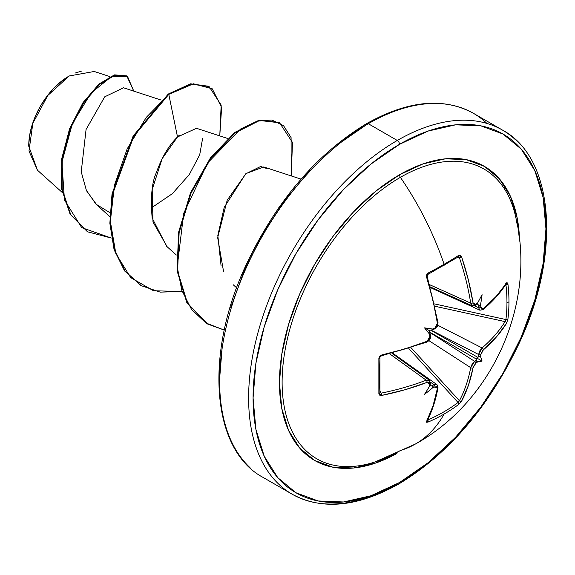 <?xml version="1.0" encoding="UTF-8"?>
<svg xmlns="http://www.w3.org/2000/svg" width="575" height="575" viewBox="0 0 575 575"><rect width="100%" height="100%" fill="white"/><g stroke="black" fill="none" stroke-linecap="round" stroke-linejoin="round"><path stroke-width="0.86" d="M472.319 305.807L470.709 303.147L429.69 284.718L470.709 303.147A207.74 123.043 -121.3 0 0 459.411 257.693L458.038 256.917A1.574 1.028 -122.5 0 0 458.404 256.795A1.574 1.028 -122.5 0 0 458.656 255.429A210.249 55.89 161.2 0 1 444.101 264.256A1.574 0.913 60 0 1 443.893 265.592A1.574 0.913 60 0 1 443.584 265.672A1.574 0.913 -120 0 0 443.893 265.592A1.574 0.913 -120 0 0 444.101 264.256A210.249 121.39 -120 0 0 400.394 177.337A167.275 96.578 120 0 0 282.878 366.282A167.275 96.578 120 0 0 373.743 462.372M516.947 223.388A167.275 96.578 120 0 0 400.394 177.337A210.249 121.39 60 0 1 444.101 264.256A210.249 55.89 161.2 0 1 428.123 273.06L426.614 277.215A209.314 117.645 61.3 0 1 437.417 323.351L434.937 327.958A209.465 109.933 175.8 0 1 432.465 329.058L433.126 329.568L430.668 330.115L477.897 357.384L478.206 357.068A207.898 130.036 -124.5 0 0 478.594 354.488L479.787 350.894L482.094 347.947L437.791 325.249L482.094 347.947A207.74 123.036 1.3 0 0 505.08 321.619A1.574 1.2 31.9 0 1 506.525 323.351L507.912 319.125A210.249 162.315 -149.2 0 0 508.961 301.702A1.574 0.913 180 0 1 506.956 302.263A208.667 161.093 30.8 0 1 505.914 319.556A1.574 0.949 7 0 0 507.912 319.125L506.525 323.351L496.326 337.051L482.533 350.779L480.887 354.488A209.465 131.014 55.5 0 1 480.542 356.816A156.17 68.432 -8.2 0 1 482.08 361.078A156.17 68.432 -111.8 0 1 477.617 361.883A209.465 131.014 -175.5 0 1 475.777 363.342L473.383 366.627L468.395 385.43L461.632 401.113L458.656 404.426A210.249 162.315 -150.8 0 1 444.101 414.05A210.249 162.315 -150.8 0 1 428.123 422.057L426.679 422.28L426.614 421.331L433.033 405.849L437.417 388.341L436.892 386.81L434.937 386.918A209.465 131.014 -175.5 0 1 432.465 387.952A156.17 153.812 -72.4 0 1 424.558 394.292A156.17 26.392 -62.2 0 0 429.539 386.263A209.465 109.933 -115.8 0 0 429.827 383.963L429.158 382.346L427.074 382.368L405.102 389.721L381.721 395.406L379.658 395.133L378.875 393.623L378.875 358.362L379.658 356.241L381.721 354.976L405.102 348.888L427.074 341.262L429.158 339.458L429.827 336.813A209.465 109.933 -115.8 0 0 429.539 334.118A156.17 58.988 -109.7 0 1 424.558 327.872A156.17 58.988 -10.3 0 1 432.465 329.058A209.465 109.933 -4.2 0 0 434.937 327.958L436.892 326.054L437.417 323.351L433.033 300.509L426.614 277.215L426.679 274.8L428.123 273.06A210.249 55.89 -18.8 0 0 444.101 264.256A210.249 55.89 -18.8 0 0 458.656 255.429L460.359 255.35L461.632 256.996L468.395 280.097L473.017 302.795L474.037 304.613L475.777 304.383A209.465 109.933 -4.2 0 0 477.617 302.982A156.17 26.392 -57.8 0 0 482.08 294.659A156.17 153.812 -47.6 0 1 480.542 304.671A209.465 131.014 55.5 0 1 480.887 307.33L481.771 309.077L483.359 308.768L496.326 296.218L506.963 282.476L507.912 283.863A210.249 162.315 30.8 0 1 508.961 301.702A210.249 162.315 30.8 0 1 507.912 319.125A1.574 0.949 -173 0 1 505.914 319.556A208.667 161.093 -149.2 0 0 506.956 302.263A208.667 161.093 -149.2 0 0 505.914 284.56L505.914 284.56A1.574 0.862 -6.7 0 0 507.912 283.863L506.525 282.922A209.314 117.638 178.7 0 1 483.359 308.768L480.887 307.33A1.574 0.791 173 0 1 478.594 307.69A207.898 130.036 -124.5 0 0 478.206 304.736L477.128 303.823L477.897 304.125L477.351 303.463L478.206 304.736A207.898 130.036 55.5 0 1 478.594 307.69L474.548 305.842L478.594 307.69L479.924 310.205L478.594 307.69A1.574 0.791 -7 0 0 480.887 307.33A209.465 131.014 -124.5 0 0 480.542 304.671L479.478 306.051L478.206 304.736L479.478 306.051L480.542 304.671A156.17 153.812 -47.6 0 0 482.08 294.659A156.17 26.392 -57.8 0 1 477.617 302.982A209.465 109.933 175.8 0 1 475.777 304.383A1.574 1.035 53.2 0 1 475.482 305.325A1.574 1.035 -126.8 0 0 475.777 304.383L473.017 302.795A1.574 0.726 171.1 0 1 470.709 303.147L472.276 305.792L430.323 286.932M415.632 443.893A210.249 121.39 -120 0 0 444.101 414.05A210.249 121.39 60 0 1 415.632 443.893A210.249 121.39 60 0 1 400.394 450.498A167.275 96.578 120 0 1 364.5 464.78A167.275 96.578 120 0 1 283.518 360.424A167.275 96.578 120 0 1 400.394 177.337A3.155 1.818 60 0 1 399.517 174.786A169.783 98.023 -60 0 1 519.541 241.083L517.263 218.385L510.427 196.327L499.337 178.76L484.402 166.376L466.21 159.642L445.46 158.808L422.934 163.925L399.517 174.786L376.093 190.972L353.575 211.859L332.817 236.656L314.626 264.399L299.69 294.026L288.6 324.393L281.764 354.344L279.457 382.72L281.764 408.437L288.6 430.495L299.69 448.054L314.626 460.446L332.817 467.18L353.575 468.007L376.093 462.897L396.894 453.517A169.783 98.023 -60 0 1 279.464 381.203A169.783 98.023 -60 0 1 399.517 174.786A3.155 1.818 -120 0 0 400.394 177.337A167.275 96.578 120 0 1 515.408 215.654M399.517 482.504A207.093 119.564 -60 0 1 253.079 397.957A207.093 119.564 -60 0 1 399.517 144.318A3.155 1.818 -120 0 0 397.282 140.458A210.249 121.39 120 0 0 264.076 312.807A210.249 121.39 120 0 0 278.99 484.394A210.249 121.39 -60 0 1 264.076 312.807A210.249 121.39 -60 0 1 397.282 140.458L368.295 123.718A3.155 1.818 -120 0 0 366.721 123.56A3.155 1.818 60 0 1 368.295 123.718A210.249 121.39 120 0 0 235.082 296.067A210.249 121.39 120 0 0 250.003 467.662A210.249 121.39 -60 0 1 235.082 296.067A210.249 121.39 -60 0 1 368.295 123.718L397.282 140.458A210.249 121.39 -60 0 1 515.574 139.847A210.249 121.39 120 0 0 397.282 140.458A3.155 1.818 60 0 1 399.517 144.318A207.093 119.564 -60 0 1 545.948 228.864A207.093 119.564 -60 0 1 399.517 482.504A3.155 1.818 60 0 1 398.863 483.949A3.155 1.818 -120 0 0 399.517 482.504L370.947 495.743L343.476 501.982L318.155 500.976L295.967 492.761L277.754 477.645L264.227 456.227L255.889 429.317L253.079 397.957L255.889 363.342L264.227 326.808L277.754 289.764L295.967 253.625L318.155 219.787L343.476 189.542L370.947 164.062L399.517 144.318L428.08 131.071L455.551 124.833L480.872 125.846L503.06 134.061L521.273 149.169L534.808 170.595L543.138 197.498L545.948 228.864L543.138 263.479L534.808 300.006L521.273 337.058L503.06 373.197L480.872 407.035L455.551 437.28L428.08 462.76L399.517 482.504M37.454 170.207L28.75 146.208M59.103 83.325L69.288 75.95L47.797 95.479L32.84 123.323L28.98 151.024L37.389 170.15L62.179 192.402M68.727 76.267A56.537 32.646 120 0 0 28.75 145.518L29.519 136.067L31.79 126.09L35.485 115.978L40.458 106.109L46.517 96.873L53.432 88.615L60.928 81.657L68.727 76.267M337.496 144.749L366.067 125.005A3.155 1.818 60 0 1 366.721 123.56C317.098 153.561 277.179 200.071 246.955 263.091C203.866 353.496 211.312 449.988 263.17 477.466L292.165 494.205C322.036 510.463 357.607 507.042 398.863 483.949A3.155 1.818 60 0 1 397.282 483.791A210.249 121.39 -60 0 1 278.99 484.394M486.587 123.108A210.249 121.39 120 0 0 368.295 123.718A210.249 121.39 -60 0 1 486.587 123.108M161.137 100.064L123.51 87.774L104.7 96.83L86.07 129.49L81.226 171.839L86.473 190.684L96.902 205.016L109.811 216.603M227.664 138.474L196.478 128.29L177.51 136.951C168.913 145.274 161.884 157.119 156.422 172.486C151.865 182.131 150.442 197.318 152.152 218.033L166.707 246.366L176.338 255.013M301.077 179.134L263.731 166.937L245.999 173.564L227.211 200.158L217.666 237.619L223.61 271.838M110.005 76.626L94.228 71.48L69.288 75.95M86.221 190.131L96.011 204.19L109.933 212.693M151.06 208.136L172.327 193.703L189.276 174.599L199.705 154.819L202.594 138.503M179.328 135.204L177.51 136.951L168.798 94.372L193.437 83.792L212.225 88.773L221.619 107.482L219.772 135.894L221.167 105.067L209.092 86.566L191.144 84.144L168.798 94.372L168.245 94.056L190.584 83.828L208.531 86.243L190.598 83.821L168.245 94.056L133.184 135.966L112.046 193.89L109.861 223.186L114.051 249.521L124.516 270.796L140.904 285.488L124.696 271.033L114.13 249.794L109.875 223.445L112.003 194.113L133.127 136.059L168.245 94.056L168.798 94.372L146.273 117.393L127.176 148.868L114.49 184.992L110.364 221.361L115.827 253.532L130.683 277.61L153.482 290.749L181.772 291.532L160.138 292.122L141.184 285.653L125.07 271.12L114.605 249.845L110.414 223.502L112.599 194.213L133.738 136.282L168.798 94.372L177.51 136.951L162.143 158.693L152.195 189.52L152.979 221.972L167.196 246.804M111.349 238.064L81.693 227.621L64.472 200.021L61.884 162.322L72.335 123.697L91.094 92.97L111.672 76.446L127.542 76.475L133.781 91.13L126.809 76.015L114.813 75.296L99.389 84.518L83.433 103.155L70.1 129.167L62.273 159.21L62.129 189.146L70.725 214.647L87.788 231.862L111.349 238.064M87.515 231.696L70.172 214.324L61.575 188.83L61.719 158.887L69.546 128.843L82.879 102.839L98.835 84.194L114.26 74.98L126.809 76.015M126.529 75.857L114.619 74.872L99.188 83.892L83.159 102.422L69.704 128.433L61.769 158.556L61.547 188.629L70.128 214.252L87.242 231.545M310.026 170.229L284.711 200.474L262.516 234.312L244.303 270.451L230.776 307.496M222.439 344.03L219.628 378.645M221.066 265.693L217.817 235.463L224.207 207.367L245.697 173.83L260.655 166.484L266.397 168.396M291.23 175.914L291.087 137.605L283.547 125.688L271.889 120.024L257.154 121.124L240.602 129.023L207.589 162.998L183.698 213.339L177.215 266.857L181.801 290.325L191.554 309.465L205.987 323.021L224.293 330.086L207.712 324.063L187.443 303.111L177.625 271.134L179.127 232.616L191.087 193.063L211.047 158.139L235.333 132.782L259.62 120.491L279.579 122.777L292.474 142.442L291.23 175.914M279.579 122.777L259.066 120.175L234.78 132.458L210.493 157.816L190.533 192.747L178.573 232.293L177.071 270.811L186.889 302.795L207.431 323.897M290.325 192.129L278.422 208.208L290.325 192.129M207.165 323.747L186.889 302.795L177.071 270.811L178.573 232.286L190.541 192.733L210.5 157.802L234.794 132.444L259.088 120.168L279.04 122.468M75.073 73.083L81.751 71.027M458.814 256.881L459.411 257.693L456.988 257.701L459.411 257.693A207.74 123.043 58.7 0 1 470.709 303.147A1.574 0.726 -8.9 0 0 473.017 302.795A209.314 123.97 -121.3 0 0 461.632 256.996A1.574 0.453 161.4 0 1 459.411 257.693A1.574 0.453 -18.6 0 0 461.632 256.996L458.656 255.429A1.574 1.028 57.5 0 1 458.404 256.795M458.814 401.623L458.038 402.486A208.667 161.093 -150.8 0 1 427.728 419.98L427.728 419.98A208.667 161.093 29.2 0 0 458.038 402.486A1.574 0.949 53 0 1 458.656 404.426L461.632 401.113A1.574 1.2 -151.9 0 1 459.411 400.732A1.574 1.2 28.1 0 0 461.632 401.113A209.314 123.97 -121.3 0 0 473.017 367.792A1.574 1.064 -169.2 0 1 470.709 367.655A1.574 1.064 10.8 0 0 473.017 367.792L475.777 363.342A1.574 1.013 -127.9 0 0 474.627 361.352A1.574 1.013 52.1 0 1 475.777 363.342A209.465 131.014 4.5 0 0 477.617 361.883L476.668 361.201L476.675 359.734A207.898 130.029 -175.5 0 1 474.627 361.352L470.709 367.655L428.907 340.637L470.709 367.655A207.74 123.043 58.7 0 1 459.411 400.732L411.125 347.774L459.411 400.732A207.74 123.043 -121.3 0 0 470.709 367.655L472.111 364.191L474.627 361.352L429.654 332.285L474.627 361.352A207.898 130.029 4.5 0 0 476.675 359.734L476.783 359.303L429.554 332.034L430.316 334.442L429.539 334.118A209.465 109.933 64.2 0 1 429.827 336.813A1.574 0.769 -5.8 0 0 430.495 336.095A1.574 0.769 174.2 0 1 429.827 336.813L427.074 341.262A1.574 0.719 68.4 0 1 426.779 342.132A1.574 0.719 -111.6 0 0 427.074 341.262A209.314 117.638 178.7 0 1 381.721 354.976A1.574 0.431 77.6 0 1 381.527 355.817A1.574 0.431 -102.4 0 0 381.721 354.976L378.875 358.362A1.574 0.783 -2.2 0 0 379.938 357.592A1.574 0.783 -2.2 0 0 379.938 357.578A1.574 0.783 177.8 0 1 378.875 358.362A210.249 55.89 78.8 0 1 378.875 393.623A1.574 1.028 2.5 0 0 379.931 392.718A1.574 1.028 -177.5 0 1 378.875 393.623L381.721 395.406A1.574 0.453 -101.4 0 0 381.211 393.135A207.74 123.036 1.3 0 0 426.226 380.197L389.749 353.891L426.226 380.197L429.345 380.269M379.931 392.718A1.574 1.028 -177.5 0 0 379.852 392.337L381.211 393.135A1.574 0.453 78.6 0 1 381.721 395.406A209.314 123.97 1.3 0 0 427.074 382.368A1.574 0.726 -111.1 0 0 426.226 380.197A207.74 123.036 -178.7 0 1 381.211 393.135L380.003 391.043L381.196 393.142M426.873 419.958L427.146 420.857C432.141 411.132 435.764 400.078 438.013 387.672A1.574 1.071 -169.7 0 1 437.417 388.341A1.574 1.071 10.3 0 0 438.013 387.672L436.942 384.646L434.096 384.754A207.898 130.029 -175.5 0 1 431.351 385.897L429.82 385.789L430.668 385.933L430.021 385.423L431.351 385.897A207.898 130.029 4.5 0 0 434.096 384.754L430.474 382.174L434.096 384.754L436.978 384.675M430.136 382.468A1.574 1.035 -173.2 0 1 430.495 383.238A1.574 1.035 -173.2 0 1 429.827 383.963A209.465 109.933 64.2 0 1 429.539 386.263A156.17 26.392 -62.2 0 1 424.558 394.292A156.17 153.812 -72.4 0 0 432.465 387.952L433.126 386.342L431.351 385.897L433.126 386.342L432.465 387.952A209.465 131.014 4.5 0 0 434.937 386.918A1.574 0.791 -113 0 0 434.096 384.754A1.574 0.791 67 0 1 434.937 386.918L437.417 388.341A209.314 117.645 61.3 0 1 426.614 421.331A1.574 1.222 27.2 0 0 427.153 420.842A1.574 1.222 -152.8 0 1 426.614 421.331L428.123 422.057A1.574 0.862 -113.3 0 0 427.728 419.98A1.574 0.862 66.7 0 1 428.123 422.057A210.249 162.315 29.2 0 0 444.101 414.05A210.249 162.315 29.2 0 0 458.656 404.426A1.574 0.949 -127 0 0 458.038 402.486L408.825 348.515L458.038 402.486L459.411 400.732M478.594 354.488L430.927 330.079L478.594 354.488A1.574 1.013 7.9 0 0 480.887 354.488L483.359 349.873A209.314 123.97 1.3 0 0 506.525 323.351A1.574 1.2 -148.1 0 0 505.08 321.619L435.081 306.281L505.08 321.619A207.74 123.036 -178.7 0 1 482.094 347.947A1.574 1.064 49.2 0 1 483.359 349.873A1.574 1.064 -130.8 0 0 482.094 347.947L478.594 354.488A207.898 130.036 55.5 0 1 478.206 357.068L479.478 356.327L480.542 356.816A209.465 131.014 -124.5 0 0 480.887 354.488A1.574 1.013 -172.1 0 1 478.594 354.488M505.914 319.556L434.571 303.923L505.914 319.556L505.562 320.656M433.126 329.568L430.668 330.115L477.897 357.384L476.732 357.988L476.783 359.303L429.554 332.034L429.173 330.532L430.668 330.115L429.173 330.532L424.558 327.872A156.17 58.988 -10.3 0 1 432.465 329.058L433.09 329.231L432.975 329.647L434.65 328.9A1.574 0.769 -114.2 0 0 434.937 327.958A1.574 0.769 65.8 0 1 434.657 328.9L436.77 326.277M505.562 283.87L505.914 284.56A208.667 161.093 30.8 0 1 506.956 302.263A1.574 0.913 0 0 0 508.961 301.702A210.249 162.315 -149.2 0 0 507.912 283.863A1.574 0.862 173.3 0 1 505.914 284.56L505.871 284.395M428.159 340.608L426.779 342.139L381.52 355.817C379.895 356.967 379.371 357.549 379.938 357.578A1.574 0.783 177.8 0 0 379.852 357.341L380.204 356.241M479.952 310.22L430.524 287.651M479.924 310.205L483.079 309.623A1.574 1.071 -130.3 0 0 483.359 308.768A1.574 1.071 49.7 0 1 483.079 309.623C492.696 301.465 500.458 292.797 506.381 283.612L505.468 283.834M506.374 283.626A1.574 1.222 -147.2 0 0 506.525 282.922A1.574 1.222 32.8 0 1 506.374 283.626M476.675 303.852L475.475 305.325L472.276 305.792M427.728 274.412A1.574 0.783 -117.8 0 0 427.987 274.361A1.574 0.783 -117.8 0 0 428.123 273.06A1.574 0.783 62.2 0 1 427.987 274.361A1.574 0.783 62.2 0 1 427.973 274.368C427.671 273.894 427.426 274.642 427.247 276.625L427.16 275.863M426.614 277.215A1.574 0.431 -17.6 0 0 427.247 276.632A1.574 0.431 162.4 0 1 426.614 277.215M426.887 276.474A1.574 0.431 162.4 0 1 427.247 276.632M437.417 323.351A1.574 0.719 -8.4 0 0 438.028 322.661A1.574 0.719 171.6 0 1 437.417 323.351M430.136 335.663A1.574 0.769 174.2 0 1 430.495 336.095L430.308 334.269L429.999 334.578L429.539 334.118A156.17 58.988 -109.7 0 1 424.558 327.872L429.173 330.532L430.316 334.442M430.316 384.718L429.539 386.263L430.495 383.238L429.295 380.233L426.226 380.197A1.574 0.726 68.9 0 1 427.074 382.368L429.827 383.963A1.574 1.035 6.8 0 0 430.495 383.238M476.732 357.988L479.478 356.327L480.542 356.816A156.17 68.432 -8.2 0 1 482.08 361.078L476.732 357.988L482.08 361.078A156.17 68.432 -111.8 0 1 477.617 361.883L476.668 361.201L476.732 357.988M427.973 274.368L458.455 256.781M374.95 461.984L415.452 444.001C493.084 401.314 536.173 302.788 515.904 217.846M366.721 123.56C407.97 100.467 443.533 97.046 473.419 113.304L502.406 130.043C554.314 157.543 561.717 254.179 518.521 344.648C488.29 407.56 448.407 453.998 398.863 483.949M233.234 284.776L236.663 287.852M87.788 231.862L87.235 231.538M209.092 86.566L208.531 86.243M140.631 285.329L141.184 285.653M207.158 323.739L207.712 324.063M436.95 384.646L392.703 353.143M429.302 380.233L391.992 353.33M427.247 276.625L438.028 322.654L437.381 326.226L434.707 328.871M437.446 323.61L438.028 322.654L437.41 324.501M426.779 342.139C429.59 340.537 430.826 338.524 430.495 336.088L429.281 339.243M379.938 357.578L379.938 392.768"/></g></svg>
